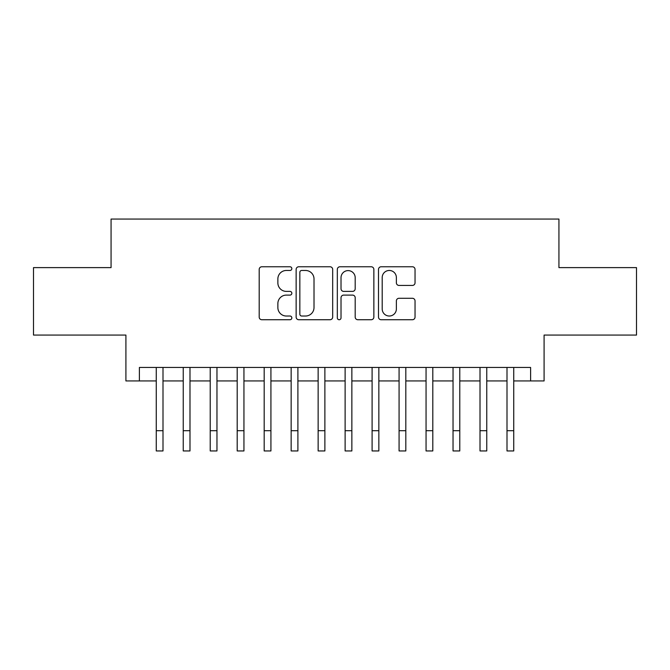 <?xml version="1.0" encoding="UTF-8"?>
<svg xmlns="http://www.w3.org/2000/svg" width="670" height="670" viewBox="0 0 670 670"><rect width="100%" height="100%" fill="white"/><g stroke="black" fill="none" stroke-linecap="round" stroke-linejoin="round"><path stroke-width="1" d="M291.835 268.62A1.851 1.851 0 0 0 289.976 266.769L261.844 266.769A2.647 2.647 0 0 0 259.198 269.415L259.198 317.086A2.647 2.647 0 0 0 261.844 319.732L289.976 319.732A1.851 1.851 0 0 0 291.835 317.882A1.851 1.851 0 0 0 289.976 316.022L286.341 316.022A8.476 8.476 0 0 1 277.866 307.547L277.866 303.577A8.476 8.476 0 0 1 286.341 295.102L289.976 295.102A1.851 1.851 0 0 0 291.835 293.251A1.851 1.851 0 0 0 289.976 291.391L286.341 291.391A8.476 8.476 0 0 1 277.866 282.924L277.866 278.946A8.476 8.476 0 0 1 286.341 270.471L289.976 270.471A1.851 1.851 0 0 0 291.835 268.62M412.393 285.437A2.647 2.647 0 0 0 415.04 282.79L415.04 269.415A2.647 2.647 0 0 0 412.393 266.769L381.146 266.769A2.647 2.647 0 0 0 378.5 269.415L378.5 317.086A2.647 2.647 0 0 0 381.146 319.732L412.393 319.732A2.647 2.647 0 0 0 415.04 317.086L415.04 300.93A2.647 2.647 0 0 0 412.393 298.284L399.019 298.284A2.647 2.647 0 0 0 396.372 300.93L396.372 308.937A7.085 7.085 0 0 1 389.287 316.022A7.085 7.085 0 0 1 382.202 308.937L382.202 277.556A7.085 7.085 0 0 1 389.287 270.471A7.085 7.085 0 0 1 396.372 277.556L396.372 282.79A2.647 2.647 0 0 0 399.019 285.437L412.393 285.437M139.393 380.937L139.393 367.445L530.606 367.445L530.606 380.937L544.09 380.937L544.09 335.067L636.5 335.067L636.5 267.615L558.931 267.615L558.931 219.056L111.069 219.056L111.069 267.615L33.5 267.615L33.5 335.067L125.91 335.067L125.91 380.937L156.261 380.937M332.68 269.415A2.647 2.647 0 0 0 330.034 266.769L298.786 266.769A2.647 2.647 0 0 0 296.14 269.415L296.14 317.086A2.647 2.647 0 0 0 298.786 319.732L330.034 319.732A2.647 2.647 0 0 0 332.68 317.086L332.68 269.415M339.966 266.769L371.214 266.769A2.647 2.647 0 0 1 373.86 269.415L373.86 317.086A2.647 2.647 0 0 1 371.214 319.732L357.839 319.732A2.647 2.647 0 0 1 355.192 317.086L355.192 297.748A2.647 2.647 0 0 0 352.546 295.102L343.677 295.102A2.647 2.647 0 0 0 341.022 297.748L341.022 317.882A1.851 1.851 0 0 1 339.171 319.732A1.851 1.851 0 0 1 337.32 317.882L337.32 269.415A2.647 2.647 0 0 1 339.966 266.769M163.003 380.937L183.237 380.937M189.987 380.937L210.221 380.937M216.963 380.937L237.197 380.937M243.947 380.937L264.181 380.937M270.923 380.937L291.157 380.937M297.899 380.937L318.141 380.937M324.883 380.937L345.117 380.937M351.859 380.937L372.101 380.937M378.843 380.937L399.077 380.937M405.819 380.937L426.053 380.937M432.803 380.937L453.037 380.937M459.779 380.937L480.013 380.937M486.763 380.937L506.997 380.937M513.739 380.937L530.606 380.937M301.701 270.471A1.851 1.851 0 0 0 299.842 272.33L299.842 314.171A1.851 1.851 0 0 0 301.701 316.022L305.537 316.022A8.476 8.476 0 0 0 314.012 307.547L314.012 278.946A8.476 8.476 0 0 0 305.537 270.471L301.701 270.471M355.192 277.69A7.085 7.085 0 0 0 348.107 270.605A7.085 7.085 0 0 0 341.022 277.69L341.022 288.745A2.647 2.647 0 0 0 343.677 291.391L352.546 291.391A2.647 2.647 0 0 0 355.192 288.745L355.192 277.69M156.261 430.709L163.003 430.709L163.003 450.944L156.261 450.944L156.261 367.445M163.003 430.709L163.003 367.445M183.237 430.709L189.987 430.709L189.987 450.944L183.237 450.944L183.237 367.445M189.987 430.709L189.987 367.445M210.221 430.709L216.963 430.709L216.963 450.944L210.221 450.944L210.221 367.445M216.963 430.709L216.963 367.445M237.197 430.709L243.947 430.709L243.947 450.944L237.197 450.944L237.197 367.445M243.947 430.709L243.947 367.445M264.181 430.709L270.923 430.709L270.923 450.944L264.181 450.944L264.181 367.445M270.923 430.709L270.923 367.445M291.157 430.709L297.899 430.709L297.899 450.944L291.157 450.944L291.157 367.445M297.899 430.709L297.899 367.445M318.141 430.709L324.883 430.709L324.883 450.944L318.141 450.944L318.141 367.445M324.883 430.709L324.883 367.445M345.117 430.709L351.859 430.709L351.859 450.944L345.117 450.944L345.117 367.445M351.859 430.709L351.859 367.445M372.101 430.709L378.843 430.709L378.843 450.944L372.101 450.944L372.101 367.445M378.843 430.709L378.843 367.445M399.077 430.709L405.819 430.709L405.819 450.944L399.077 450.944L399.077 367.445M405.819 430.709L405.819 367.445M426.053 430.709L432.803 430.709L432.803 450.944L426.053 450.944L426.053 367.445M432.803 430.709L432.803 367.445M453.037 430.709L459.779 430.709L459.779 450.944L453.037 450.944L453.037 367.445M459.779 430.709L459.779 367.445M480.013 430.709L486.763 430.709L486.763 450.944L480.013 450.944L480.013 367.445M486.763 430.709L486.763 367.445M506.997 430.709L513.739 430.709L513.739 450.944L506.997 450.944L506.997 367.445M513.739 430.709L513.739 367.445"/></g></svg>
